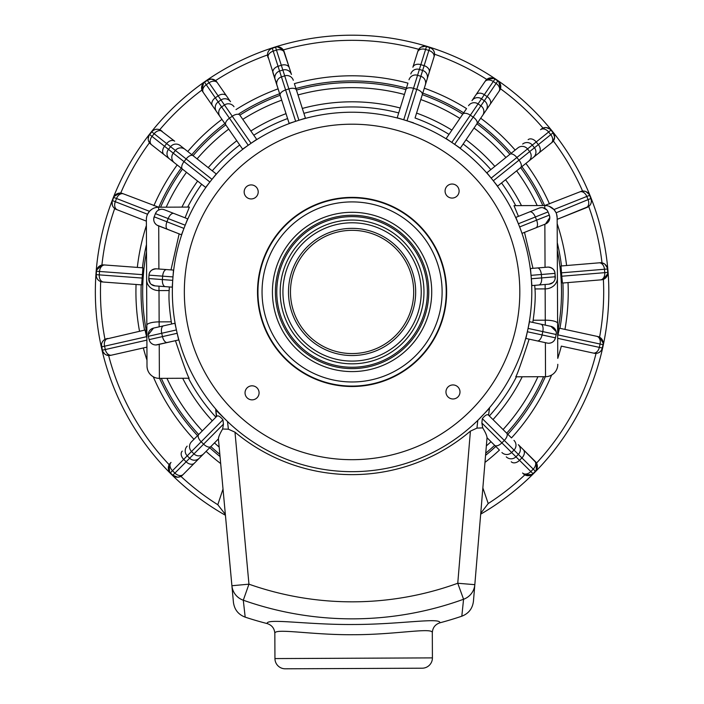 <?xml version="1.0" encoding="UTF-8"?>
<svg xmlns="http://www.w3.org/2000/svg" width="704" height="704" viewBox="0 0 704 704"><rect width="100%" height="100%" fill="white"/><g stroke="black" fill="none" stroke-linecap="round" stroke-linejoin="round"><path stroke-width="1.06" d="M442.112 291.94A90.033 90.033 0 0 0 352.079 201.907A90.033 90.033 0 0 0 262.046 291.94A90.033 90.033 0 0 0 352.079 381.973A90.033 90.033 0 0 0 442.112 291.94M257.937 291.94A94.142 94.142 0 0 1 352.079 197.806A94.142 94.142 0 0 1 446.222 291.94A94.142 94.142 0 0 1 352.079 386.082A94.142 94.142 0 0 1 257.937 291.94M272.43 291.94A79.649 79.649 0 0 0 352.079 371.589A79.649 79.649 0 0 0 431.728 291.94A79.649 79.649 0 0 0 352.079 212.3A79.649 79.649 0 0 0 272.43 291.94M275.396 291.94A76.683 76.683 0 0 0 352.079 368.623A76.683 76.683 0 0 0 428.762 291.94A76.683 76.683 0 0 0 352.079 215.266A76.683 76.683 0 0 0 275.396 291.94M322.3 354.35A69.15 69.15 0 0 0 414.489 321.719A69.15 69.15 0 0 0 381.858 229.53A69.15 69.15 0 0 0 289.67 262.161A69.15 69.15 0 0 0 322.3 354.35M383.038 227.066A71.887 71.887 0 0 1 416.962 322.907A71.887 71.887 0 0 1 321.121 356.822A71.887 71.887 0 0 1 287.197 260.982A71.887 71.887 0 0 1 383.038 227.066M319.651 359.911A75.31 75.31 0 0 0 420.05 324.377A75.31 75.31 0 0 0 384.516 223.969A75.31 75.31 0 0 0 284.108 259.512A75.31 75.31 0 0 0 319.651 359.911M379.465 234.546A63.598 63.598 0 0 0 294.686 264.554A63.598 63.598 0 0 0 324.694 349.342A63.598 63.598 0 0 0 409.473 319.334A63.598 63.598 0 0 0 379.465 234.546M378.62 236.333A61.618 61.618 0 0 0 296.472 265.408A61.618 61.618 0 0 0 325.547 347.556A61.618 61.618 0 0 0 407.695 318.481A61.618 61.618 0 0 0 378.62 236.333M146.749 308.246L146.978 359.594L146.749 308.246M251.152 184.914A7.014 7.014 0 0 0 244.165 191.954A7.014 7.014 0 0 0 251.214 198.942A7.014 7.014 0 0 0 258.201 191.893A7.014 7.014 0 0 0 251.152 184.914M252.032 385.818A7.014 7.014 0 0 0 245.045 392.867A7.014 7.014 0 0 0 252.094 399.854A7.014 7.014 0 0 0 259.081 392.806A7.014 7.014 0 0 0 252.032 385.818M452.945 384.938A7.014 7.014 0 0 0 445.958 391.987A7.014 7.014 0 0 0 453.006 398.974A7.014 7.014 0 0 0 459.994 391.926A7.014 7.014 0 0 0 452.945 384.938M452.065 184.034A7.014 7.014 0 0 0 445.078 191.083A7.014 7.014 0 0 0 452.126 198.07A7.014 7.014 0 0 0 459.114 191.022A7.014 7.014 0 0 0 452.065 184.034M352.493 386.514A94.565 94.565 0 0 1 257.514 292.354A94.565 94.565 0 0 1 351.666 197.375A94.565 94.565 0 0 1 446.644 291.526A94.565 94.565 0 0 1 352.493 386.514M529.522 321.71L528.238 327.668L529.522 321.71L550.933 326.357L556.16 331.549M557.938 334.884L559.478 328.214L597.775 336.53A6.846 6.846 0 0 1 603.17 343.191L603.011 344.67L557.938 334.884L557.674 336.16L557.656 331.874A209.414 209.414 0 0 0 557.295 250.219M597.775 336.53L599.588 337.198L603.17 343.191A6.846 6.846 0 0 1 603.011 344.67L602.43 347.345M530.473 268.532L531.045 275.352L530.473 268.532L548.152 267.08C552.499 267.74 554.778 269.834 554.998 273.363L555.104 279.013M520.133 228.166L519.112 225.606M552.842 282.603L549.032 284.161L531.89 285.586L531.326 278.766L555.289 276.778L554.998 273.363L541.358 274.498A6.846 3.423 -94.8 0 0 537.381 267.96L532.972 268.321L524.498 232.373L545.494 223.995A6.846 6.846 0 0 0 549.314 215.098L549.806 217.606L545.494 223.995L522.183 233.288M556.081 212.802L588.069 199.637A6.846 4.84 68.2 0 1 588.588 201.406A6.846 4.84 68.2 0 1 586.106 207.786L557.163 219.34L557.154 217.791L557.77 358.371A216.154 216.154 0 0 0 561.326 346.13L593.164 353.038L561.326 346.13M492.158 179.344L493.31 180.787L553.115 132.783A6.846 6.846 0 0 1 554.62 137.042L553.388 141.002L552.059 142.41L497.605 186.12L493.31 180.787L497.596 186.12L501.556 182.952A184.994 184.994 0 0 1 515.715 205.647M551.276 143.044A6.846 4.84 51.2 0 0 552.385 137.676A6.846 4.84 51.2 0 0 550.766 134.666L548.627 132A6.846 4.84 51.2 0 0 540.566 129.694L541.35 129.061A6.846 6.846 0 0 1 550.977 130.117L553.115 132.783L554.62 137.042A6.846 6.846 0 0 1 552.059 142.41M159.57 378.365A211.015 211.015 0 0 0 197.569 435.662L193.952 439.305A216.154 216.154 0 0 1 153.278 376.781C149.327 374.431 147.242 370.867 147.004 366.098L146.828 325.257A12.32 3.318 -0.3 0 1 159.139 321.878L159.157 326.823L174.9 323.259L176.414 329.938L148.368 336.283L149.125 339.627L148.368 336.283A6.846 6.846 0 0 1 153.534 328.099L174.9 323.259L176.246 329.208M177.646 477.215L172.797 475.235A6.846 6.846 0 0 0 182.477 475.191L180.919 476.37L177.646 477.215M102.23 349.536L101.517 344.45M100.681 281.574C97.698 280.35 96.219 278.045 96.254 274.648A6.846 6.846 0 0 0 102.573 281.987L100.681 281.574A251.61 251.61 0 0 0 104.975 339.363L145.006 330.026L146.881 337.955M153.718 219.331A6.846 6.846 0 0 0 158.083 225.685A6.846 6.846 0 0 1 154.185 216.823L155.426 213.629L154.185 216.823A6.846 6.846 0 0 0 153.718 219.331L154.185 216.823L183.955 228.404L181.474 234.784L158.083 225.685L158.717 225.931L158.902 269.007L156.341 268.814L173.483 270.09L172.982 276.918L149.002 275.141L148.755 278.555L149.002 275.141C149.195 271.418 151.642 269.306 156.341 268.814A6.846 6.846 0 0 0 149.002 275.141A6.846 6.846 0 0 1 156.341 268.814M146.37 221.135L117.322 209.836A6.846 4.84 -68.8 0 1 114.796 203.474A6.846 4.84 -68.8 0 1 115.289 201.705L147.558 214.245L146.89 215.961M114.277 196.328L120.085 193.054L122.593 193.521A6.846 6.846 0 0 0 113.731 197.419A6.846 6.846 0 0 1 120.085 193.054M215.758 410.045L227.498 421.485A179.722 179.722 0 0 1 210.945 180.682L205.647 187.396L150.797 144.17A6.846 6.846 0 0 1 148.192 138.82L148.94 135.678M148.192 138.82A6.846 6.846 0 0 1 149.662 134.552L151.782 131.859C154.044 129.334 156.693 128.63 159.72 129.756L174.689 141.205A6.846 4.84 -51.8 0 0 166.654 143.59L151.782 131.859A6.846 6.846 0 0 1 161.392 130.724L161.427 130.75M206.774 80.687L207.337 80.3A6.846 6.846 0 0 1 211.209 79.077L215.547 80.599L216.867 82.016L230.507 101.693A6.846 6.846 -34.8 0 0 220.986 99.968L218.126 95.858A6.846 4.84 -34.8 0 1 220.862 94.547A6.846 4.84 -34.8 0 1 226.512 95.929M202.822 91.81L202.796 91.775A6.846 6.846 0 0 1 204.521 82.245L207.337 80.3L211.209 79.077A6.846 6.846 0 0 1 216.867 82.016M252.877 142.032L251.046 143.299L232.276 116.239A6.846 3.423 -34.8 0 1 234.203 115.13A6.846 3.423 -34.8 0 1 239.853 115.157L256.67 139.392L252.877 142.032L256.67 139.401M275.537 47.221A6.846 6.846 0 0 1 277.596 46.895L283.298 49.914L289.309 67.786L284.451 52.615A6.846 4.84 -17.8 0 0 277.913 49.746A6.846 4.84 -17.8 0 0 276.461 50.09L275.537 47.221L272.932 48.057M276.628 46.974L277.596 46.895A6.846 6.846 0 0 1 284.152 51.656L284.161 51.7M294.378 83.626L305.439 118.166L298.918 120.252L288.878 88.889A6.846 3.423 -17.8 0 1 289.907 88.607A6.846 3.423 -17.8 0 1 296.446 90.068L295.953 88.528A211.015 211.015 0 0 1 406.428 88.044L407.95 83.142A216.154 216.154 0 0 0 294.386 83.635M274.947 658.574A10.27 10.27 0 0 0 285.261 668.8L422.189 668.202A10.27 10.27 0 0 0 432.414 657.888L432.309 632.834C433.294 627 395.701 634.762 353.566 634.709C311.502 635.122 273.715 627.695 274.842 633.521L274.947 658.574L432.414 657.888M267.106 623.559L267.106 623.559C266.385 617.998 306.794 624.862 353.522 624.501C400.338 624.457 440.519 617.232 439.947 622.802A342.329 342.329 0 0 0 461.815 616.202L463.566 599.254A326.902 326.902 0 0 1 243.294 600.213L245.186 617.153A342.329 342.329 0 0 0 267.106 623.559C271.938 625.126 274.516 628.443 274.842 633.521L274.842 633.521M245.177 617.153A342.329 342.329 0 0 0 245.186 617.153C238.339 614.557 234.423 609.62 233.429 602.342L218.416 438.9L216.911 440.458M352.818 459.686A167.737 167.737 0 0 0 519.816 291.21A167.737 167.737 0 0 0 351.349 124.203A167.737 167.737 0 0 0 184.342 292.679A167.737 167.737 0 0 0 352.818 459.686M151.589 144.786A6.846 4.84 -51.8 0 1 150.436 139.436A6.846 4.84 -51.8 0 1 152.02 136.418L164.534 146.274A6.846 4.84 -51.8 0 0 162.941 149.292A6.846 4.84 -51.8 0 0 164.094 154.651L174.407 162.782A6.846 6.846 -51.8 0 1 173.272 153.164L209.88 182.028L210.945 180.682A179.722 179.722 0 0 1 405.372 120.305L413.547 122.839L405.372 120.305A179.722 179.722 0 0 1 453.226 143.387L453.455 143.546M299.93 119.926L305.439 118.166L302.324 108.442A190.124 190.124 0 0 1 400.233 108.011M146.828 325.257L146.362 219.586A12.32 12.32 0 0 1 158.638 207.205L158.822 207.205A211.015 211.015 0 0 1 181.201 168.133L182.459 169.127A209.414 209.414 0 0 0 160.582 207.196M531.969 474.487L524.85 474.866L523.283 473.704A6.846 6.846 0 0 0 532.963 473.66L535.374 471.231A6.846 6.846 0 0 0 535.33 461.542L523.301 449.627L536.51 463.1L536.193 470.228M474.83 584.558L485.558 455.382A211.015 211.015 0 0 0 495.792 446.459L487.027 437.721C486.895 435.635 485.452 432.353 482.715 427.882L481.87 423.016L482.319 418.642C485.241 415.122 487.318 413.97 488.567 415.193L511.491 437.914A216.154 216.154 0 0 0 551.619 375.038L549.622 375.962M594.141 353.258A6.846 6.846 0 0 0 602.281 348.014C601.357 351.278 599.289 353.074 596.068 353.39L593.164 353.038A6.846 4.84 102.2 0 0 599.342 347.38L600.072 344.036A6.846 4.84 102.2 0 0 600.239 342.989A6.846 4.84 102.2 0 0 596.79 336.318M507.848 434.306A211.015 211.015 0 0 0 545.336 376.684L515.768 376.807C517.194 374.695 521.646 362.138 529.126 339.143M525.897 338.439L527.349 331.751L525.897 338.439L547.307 343.086L545.38 342.672L545.53 376.684A12.32 12.32 0 0 0 557.797 364.302M515.161 150.084A216.154 216.154 0 0 0 480.709 118.228L476.916 123.798A6.846 3.423 34.2 0 0 473.176 117.128L484.326 100.76L481.492 98.833L470.342 115.201L473.176 117.128L454.643 144.346L460.302 148.201L453.226 143.387A179.722 179.722 0 0 1 477.787 420.385L489.474 408.294L488.567 415.193M489.43 408.848L489.474 408.294M537.944 376.71A204.283 204.283 0 0 1 503.061 429.554L492.994 419.584A190.124 190.124 0 0 0 522.227 376.781M482.715 427.882L476.96 428.111L477.787 420.385A179.722 179.722 0 0 1 227.498 421.485L228.395 429.194L222.64 429.018C219.938 433.506 218.53 436.797 218.416 438.9M487.027 437.721L473.44 601.286C472.516 608.582 468.644 613.554 461.824 616.202A342.329 342.329 0 0 0 461.824 616.202M228.395 429.194L234.986 432.168A182.688 182.688 0 0 0 470.404 431.138L476.96 428.111M607.728 273.715L603.381 279.374L601.489 279.805L562.443 283.052L561.783 276.232L604.745 272.659L604.463 269.254L561.502 272.826L561.783 276.232M561.502 272.826L561.026 265.989L600.072 262.75L604.111 263.666M482.856 487.907L488.215 503.545L480.753 513.286M485.558 455.382L485.751 453.156A209.414 209.414 0 0 0 494.657 445.333L499.444 450.076A216.154 216.154 0 0 1 484.977 462.414M533.139 320.241C535.014 306.874 535.621 296.437 534.978 288.939L545.142 288.895L545.301 325.134L532.778 322.414L533.139 320.241L545.283 320.188A12.32 3.318 -0.3 0 1 557.621 323.453M534.978 288.939L534.741 285.349L531.898 285.586M531.326 278.766L531.89 285.586M350.962 35.2A256.749 256.749 0 0 1 480.682 514.166A256.749 256.749 0 0 0 350.962 35.2A256.749 256.749 0 0 0 225.43 515.275M225.35 514.404L217.8 504.724L223.018 489.042L218.416 438.935L210.848 446.574A209.414 209.414 0 0 0 219.833 454.318M169.532 471.83L169.162 464.71L170.324 463.144A6.846 6.846 0 0 0 170.368 472.824L172.313 474.751M146.925 347.142L110.563 355.37L106.436 355.018M104.658 353.945L102.784 351.437M96.73 269.958L101.913 265.047L103.84 264.915L142.921 267.819L141.654 284.891L103.576 282.058A6.846 4.84 -85.8 0 1 99.255 274.877L99.51 271.462L96.51 271.234A6.846 6.846 0 0 1 103.84 264.915L104.843 264.994A6.846 4.84 -85.8 0 0 99.51 271.462L142.498 274.657M112.288 204.987L112.138 201.863M150.797 144.17L148.5 140.809M249.753 144.197L242.607 149.151L202.796 91.775L201.934 90.042L203.526 83.09M239.844 115.148A209.414 209.414 0 0 1 280.139 95.278L267.52 54.965C267.538 51.735 269.122 49.509 272.281 48.268L273.196 51.137L276.461 50.09L281.31 65.261A6.846 4.84 -17.8 0 1 282.77 64.918A6.846 4.84 -17.8 0 1 289.309 67.786L291.447 74.457A6.846 6.846 -17.8 0 0 282.841 70.03L281.31 65.261L278.054 66.299L279.576 71.069L282.841 70.03L284.706 75.856A6.846 6.846 -17.8 0 1 293.313 80.291M407.009 120.815L428.859 50.45L425.586 49.438A6.846 4.84 17.2 0 0 417.613 52.034L412.887 67.241L417.912 51.075L420.279 47.67M421.168 47.098L425.207 46.297M417.894 51.11L417.912 51.075A6.846 6.846 0 0 1 426.474 46.561L429.748 47.582C432.916 48.787 434.518 51.005 434.562 54.234L433.954 57.103A6.846 4.84 17.2 0 0 428.859 50.45L429.748 47.582L429.097 47.379M495.537 79.42L494.965 79.042A6.846 6.846 0 0 0 485.452 80.846L486.763 79.411L493.83 78.408M498.802 81.796L500.456 88.739L499.602 90.482L460.302 148.201M541.314 129.087L545.213 127.574M546.278 127.582L550.07 129.184M589.591 195.342L586.802 196.451L588.069 199.637L590.867 198.519L589.591 195.342A6.846 6.846 0 0 0 580.703 191.514L584.83 191.215M585.842 191.55L589.002 194.181M587.039 207.416A6.846 6.846 0 0 0 590.867 198.519C591.923 201.74 591.21 204.389 588.72 206.448L557.163 219.34L557.181 223.714A216.154 216.154 0 0 1 566.614 265.531M604.982 264.282L607.235 267.722M481.87 423.016L532.963 473.66L533.447 473.176M557.674 336.16L557.682 338.334L602.281 348.014M556.327 333.018L556.178 334.506A6.846 6.846 0 0 0 550.933 326.357A6.846 6.846 0 0 1 556.178 334.506L528.07 328.398L528.238 327.668M528.07 328.398L527.349 331.751L555.447 337.85C554.479 341.22 552.262 343.024 548.786 343.244A6.846 6.846 0 0 1 547.307 343.086A6.846 6.846 0 0 0 555.447 337.85L556.178 334.506M531.186 277.059L531.045 275.352L541.358 274.498L541.64 277.904A6.846 3.423 85.2 0 1 538.798 285.014L534.741 285.349M564.96 329.402A216.154 216.154 0 0 0 568.031 282.586L601.489 279.805A6.846 6.846 0 0 0 607.746 272.413L607.464 268.998L604.463 269.254A6.846 4.84 85.2 0 0 599.069 262.83M547.615 267.106A6.846 6.846 0 0 1 554.998 273.363A6.846 6.846 0 0 0 547.615 267.106L545.046 267.318L544.861 224.242M555.289 276.778A6.846 6.846 0 0 1 549.032 284.161L548.742 284.187M515.838 217.395L518.373 223.758L515.838 217.395L539.15 208.094L518.443 216.357L514.008 205.656L544.782 205.515A12.32 12.32 0 0 1 557.154 217.791L556.591 214.166M542.969 207.724L546.779 209.871M544.79 208.349L544.782 205.515L579.77 191.893A6.846 4.84 68.2 0 1 586.802 196.451L553.96 209.554L555.922 212.458M505.903 157.511A204.283 204.283 0 0 0 474.021 128.049L466.048 139.762A190.124 190.124 0 0 1 494.85 166.382L486.886 172.77L492.422 179.67M600.028 262.75L600.072 262.75A6.846 6.846 0 0 1 607.464 268.998M477.814 122.478A211.015 211.015 0 0 1 511.157 153.296L517.898 147.884A6.846 6.846 51.2 0 1 527.525 148.94L491.172 178.112L486.886 172.779L509.898 154.308A209.414 209.414 0 0 0 476.916 123.798M446.151 138.574L451.81 142.419L446.151 138.565L462.757 114.18L449.011 134.376A184.994 184.994 0 0 0 415.052 117.999L422.778 93.122A211.015 211.015 0 0 1 463.672 112.842M433.954 57.103L422.294 94.662A209.414 209.414 0 0 1 462.766 114.171L466.558 108.601A216.154 216.154 0 0 0 424.301 88.211L434.254 56.153A6.846 6.846 0 0 0 429.748 47.582M397.206 117.77L403.735 119.794L397.206 117.762L407.95 83.142M147.004 366.098A12.32 12.32 0 0 0 159.386 378.365L189.138 378.242C187.695 376.138 183.137 363.625 175.454 340.683L157.309 344.793A6.846 6.846 0 0 1 149.125 339.627L177.17 333.282L178.675 339.962L155.927 344.96M172.797 475.235L193.97 453.878L191.541 451.466A6.846 6.846 44.7 0 1 191.497 441.786L216.682 416.381C217.906 415.149 220 416.275 222.957 419.778L170.368 472.824M146.978 360.166A216.154 216.154 0 0 1 143.317 347.961L111.54 355.15A6.846 4.84 -102.8 0 1 105.31 349.536L102.379 350.205A6.846 6.846 0 0 0 110.563 355.37L110.607 355.362M188.452 378.242A184.994 184.994 0 0 0 215.908 417.164L202.312 430.874A204.283 204.283 0 0 1 166.962 378.338M159.236 344.353L159.386 378.365L158.567 378.347M216.374 416.689L215.706 409.49L216.682 416.381M220.678 463.566A216.154 216.154 0 0 1 206.105 451.361L203.65 453.834A6.846 6.846 44.7 0 1 193.97 453.878L223.441 424.142L222.957 419.778M223.441 424.142L222.64 429.018M161.33 378.365A209.414 209.414 0 0 0 198.695 434.518A6.846 3.423 -135.3 0 0 201.168 441.751L203.606 444.154A6.846 3.423 -135.3 0 0 210.874 446.547L182.503 475.165M148.201 334.805L153.534 328.099A6.846 6.846 0 0 0 148.368 336.283M176.757 331.47L176.414 329.938M150.225 283.325L148.755 278.555L172.726 280.333L172.216 287.162L155.074 285.886L151.254 284.372M169.162 290.541L169.374 286.95L158.981 286.176L159.139 321.878L171.274 321.825C169.286 308.466 168.59 298.038 169.162 290.541L158.998 290.585A12.32 10.762 -0.3 0 1 146.626 279.866M171.662 323.998L171.274 321.825M155.522 285.921L155.074 285.886A6.846 6.846 0 0 1 148.755 278.555M156.957 225.13L179.15 233.878L170.993 269.905L173.483 270.09L172.216 287.162M156.033 224.435L154.704 222.86M162.967 209.37L164.287 209.73A6.846 6.846 0 0 0 155.426 213.629L156.666 211.587M187.678 218.83L185.196 225.21L187.678 218.83L164.287 209.73L185.064 217.818L189.402 207.073L158.638 207.205L158.646 210.038L160.459 209.405M117.322 209.836L116.389 209.475A6.846 6.846 0 0 1 112.49 200.614L115.289 201.705L116.53 198.51A6.846 4.84 -68.8 0 1 123.526 193.882L158.638 207.205M184.624 226.679L185.196 225.21L155.426 213.629A6.846 6.846 0 0 1 164.287 209.73M209.88 182.028L205.638 187.396L186.49 172.304A204.283 204.283 0 0 0 166.214 207.17M116.389 209.475L114.699 208.525A251.61 251.61 0 0 0 101.913 265.047M212.256 170.817A184.994 184.994 0 0 1 239.712 144.989L236.782 140.765A190.124 190.124 0 0 0 208.217 167.64L216.242 173.958L212.001 179.335L166.654 143.59L164.534 146.274L173.272 153.164L175.393 150.48A6.846 6.846 -51.8 0 1 185.002 149.336L216.234 173.958M182.468 169.136A6.846 3.423 -51.8 0 1 184.017 161.638L186.138 158.946A6.846 3.423 -51.8 0 1 193.063 155.69A209.414 209.414 0 0 1 225.782 124.898L221.936 119.363A216.154 216.154 0 0 0 187.766 151.51M242.607 149.151L251.046 143.299M298.918 120.252L289.133 123.385L275.15 79.675A6.846 6.846 -17.8 0 1 279.576 71.069L295.654 121.299L289.142 123.385L287.593 118.554A184.994 184.994 0 0 0 253.774 135.23L242.774 119.363A204.283 204.283 0 0 1 281.706 100.162L286.026 113.661A190.124 190.124 0 0 0 250.853 131.006M485.751 453.156L487.027 437.765L494.63 445.306A6.846 3.423 134.7 0 0 501.882 442.851L504.293 440.422L482.319 418.642M223.018 489.042L231.898 585.622M439.947 622.802L439.947 622.802C435.134 624.413 432.59 627.757 432.309 632.834L432.309 632.834M275.15 79.675L273.011 73.005A6.846 4.84 -17.8 0 1 278.054 66.299L273.196 51.137A6.846 4.84 -17.8 0 0 268.154 57.834L267.846 56.874A6.846 6.846 0 0 1 272.281 48.268M204.521 82.245L218.17 101.922A6.846 6.846 -34.8 0 0 216.445 111.443L203.368 92.602A6.846 4.84 -34.8 0 1 206.237 84.718L209.053 82.764A6.846 4.84 -34.8 0 1 211.79 81.462A6.846 4.84 -34.8 0 1 217.439 82.843M169.602 158.99A6.846 6.846 -51.8 0 1 168.467 149.371L170.588 146.687A6.846 6.846 -51.8 0 1 180.198 145.543L185.002 149.336M216.242 173.958L210.945 180.682M158.902 269.007L170.993 269.905M112.49 200.614L113.731 197.419L149.494 211.323L147.558 214.245M183.955 228.404L184.58 226.811M183.48 229.636L181.474 234.784M157.863 207.231L156.798 207.354M151.642 209.422L149.494 211.323M146.634 216.982L146.467 217.95M146.388 218.83L146.362 219.586M142.243 278.071L96.254 274.648L96.51 271.234M178.675 339.953L176.792 331.61M106.788 338.677L107.765 338.457A6.846 4.84 -102.8 0 0 104.377 345.154A6.846 4.84 -102.8 0 0 104.553 346.201L101.622 346.861A6.846 6.846 0 0 1 106.788 338.677A6.846 6.846 0 0 0 101.455 345.382M170.324 463.144L171.028 462.431A6.846 4.84 44.7 0 0 172.48 470.686L174.909 473.097A6.846 4.84 44.7 0 0 178.35 475.253A6.846 4.84 44.7 0 0 183.181 474.478M187.176 446.142A6.846 6.846 44.7 0 0 187.22 455.822L189.649 458.234A6.846 6.846 44.7 0 0 199.329 458.19L194.401 463.17A6.846 4.84 44.7 0 1 189.561 463.936A6.846 4.84 44.7 0 1 186.129 461.789L183.7 459.378A6.846 4.84 44.7 0 1 182.239 451.114M405.372 120.305L403.735 119.794L413.503 88.343L416.777 89.364A6.846 3.423 17.2 0 1 422.294 94.662M497.798 80.969L494.965 79.042L481.492 98.833A6.846 6.846 34.2 0 0 471.979 100.637L484.889 81.673A6.846 4.84 34.2 0 1 493.275 81.523L496.109 83.45L497.798 80.969A6.846 6.846 0 0 1 499.602 90.482M453.226 143.387L451.81 142.419L470.342 115.201A6.846 3.423 34.2 0 0 462.757 114.18M545.494 223.995A6.846 6.846 0 0 0 549.314 215.098L548.046 211.913A6.846 6.846 0 0 0 539.15 208.094L541.288 207.618M519.006 225.342L518.373 223.758L535.33 216.99A6.846 3.423 -111.8 0 0 529.61 211.895M553.96 209.554L549.208 206.325M546.278 205.603L545.556 205.542M506.273 456.843A6.846 6.846 -45.3 0 0 515.953 456.799L518.364 454.37A6.846 6.846 -45.3 0 0 518.329 444.69L523.301 449.627A6.846 4.84 -45.3 0 1 521.919 457.899L504.293 440.422A6.846 3.423 134.7 0 0 506.686 433.154M537.266 340.903A6.846 3.423 102.2 0 0 542.071 334.946L542.793 331.602A6.846 3.423 -77.8 0 0 542.934 330.854A6.846 3.423 -77.8 0 0 540.901 324.183M535.955 227.797A6.846 3.423 -111.8 0 0 537.029 221.426A6.846 3.423 -111.8 0 0 536.598 220.167L535.33 216.99L548.046 211.913A6.846 6.846 0 0 0 539.15 208.094M519.64 226.934L549.314 215.098M550.977 130.117L536.202 141.97L538.349 144.637A6.846 4.84 51.2 0 1 539.959 147.646A6.846 4.84 51.2 0 1 538.859 153.014M528.141 139.665A6.846 4.84 51.2 0 1 536.202 141.97L527.525 148.94L529.672 151.606A6.846 6.846 51.2 0 1 528.616 161.234M522.676 144.047A6.846 6.846 51.2 0 1 532.303 145.103L534.442 147.778A6.846 6.846 51.2 0 1 533.386 157.397M163.548 325.829A6.846 3.423 77.2 0 0 161.577 332.526A6.846 3.423 77.2 0 0 161.718 333.265L162.474 336.6A6.846 3.423 -102.8 0 0 167.323 342.522M173.853 213.453A6.846 3.423 111.2 0 0 168.186 218.592L166.945 221.786A6.846 3.423 111.2 0 0 166.522 223.045A6.846 3.423 111.2 0 0 167.649 229.407M212.45 105.688A6.846 4.84 -34.8 0 1 215.318 97.803L218.126 95.858L207.337 80.3M219.938 116.477A6.846 6.846 -34.8 0 1 221.663 106.946L224.47 105.002L220.986 99.968L218.17 101.922L229.46 118.193L232.276 116.239L224.47 105.002A6.846 6.846 -34.8 0 1 234.001 106.718M398.702 112.922A184.994 184.994 0 0 0 303.89 113.335M418.739 49.324A251.61 251.61 0 0 0 283.298 49.914M425.339 84.858A6.846 6.846 17.2 0 0 420.834 76.296L417.56 75.275L413.503 88.343A6.846 3.423 17.2 0 0 405.953 89.584A209.414 209.414 0 0 0 296.437 90.059M404.43 94.477A204.283 204.283 0 0 0 298.003 94.943M536.51 463.1A251.61 251.61 0 0 0 596.068 353.39M489.35 415.967A184.994 184.994 0 0 0 516.463 376.807M506.704 433.171A209.414 209.414 0 0 0 543.585 376.693M234.986 432.168L248.952 584.17A309.892 309.892 0 0 0 457.758 583.255L463.566 599.254A17.116 16.993 -175.3 0 0 474.822 584.672L457.758 583.255L470.404 431.138M559.944 328.31A211.015 211.015 0 0 0 562.91 283.008M561.493 265.954A211.015 211.015 0 0 0 557.26 242.66M488.215 503.545A251.61 251.61 0 0 0 524.85 474.866M180.919 476.37A251.61 251.61 0 0 0 217.8 504.724M108.636 355.529A251.61 251.61 0 0 0 169.162 464.71M149.459 142.762A251.61 251.61 0 0 0 120.71 193.081M201.934 90.042A251.61 251.61 0 0 0 159.72 129.756M267.52 54.965A251.61 251.61 0 0 0 215.547 80.599M486.763 79.411A251.61 251.61 0 0 0 434.562 54.234M543.013 128.075A251.61 251.61 0 0 0 500.456 88.739M582.578 191.057A251.61 251.61 0 0 0 553.388 141.002M602.008 262.865A251.61 251.61 0 0 0 588.72 206.448M599.588 337.198A251.61 251.61 0 0 0 603.381 279.374M557.418 278.071A12.32 10.762 -0.3 0 1 545.142 288.895L545.125 284.486M544.588 205.515A211.015 211.015 0 0 0 521.875 166.646M549.516 203.958A216.154 216.154 0 0 0 525.879 163.425M521.479 205.621A190.124 190.124 0 0 0 505.56 179.731M537.196 205.55A204.283 204.283 0 0 0 516.613 170.861M542.837 205.524A209.414 209.414 0 0 0 520.617 167.649A6.846 3.423 51.2 0 0 518.998 160.169L516.85 157.502A6.846 3.423 51.2 0 0 509.898 154.308M490.846 169.602A184.994 184.994 0 0 0 463.162 144.012M451.898 130.126A190.124 190.124 0 0 0 416.574 113.089M459.879 118.413A204.283 204.283 0 0 0 420.781 99.554M182.679 378.268A190.124 190.124 0 0 0 212.291 420.807M146.511 252.014A209.414 209.414 0 0 0 146.863 333.67M146.476 244.455A211.015 211.015 0 0 0 142.446 267.784M141.178 284.856A211.015 211.015 0 0 0 144.549 330.132M136.057 284.478A216.154 216.154 0 0 0 139.533 331.267M177.17 164.956A216.154 216.154 0 0 0 153.886 205.691M201.661 184.263A184.994 184.994 0 0 0 187.695 207.082M214.465 442.922A204.283 204.283 0 0 0 219.164 447.075M209.722 447.709A211.015 211.015 0 0 0 220.035 456.544M146.388 225.518A216.154 216.154 0 0 0 137.324 267.406M228.712 129.122A204.283 204.283 0 0 0 197.094 158.866M224.866 123.578A211.015 211.015 0 0 0 191.796 154.695M279.646 93.746A211.015 211.015 0 0 0 238.929 113.828M278.08 88.854A216.154 216.154 0 0 0 235.998 109.604M486.35 445.905A204.283 204.283 0 0 0 491.014 441.716M197.622 181.078A190.124 190.124 0 0 0 181.931 207.108M248.952 584.17L231.906 585.737A17.116 16.993 174.7 0 0 243.294 600.213L248.952 584.17M280.139 95.286A6.846 3.423 -17.8 0 1 285.622 89.936L288.878 88.889L284.706 75.856L281.442 76.903A6.846 6.846 -17.8 0 0 277.015 85.51M225.79 124.907A6.846 3.423 -34.8 0 1 229.46 118.193L248.23 145.253M149.662 134.552L152.02 136.418L154.141 133.725A6.846 4.84 -51.8 0 1 162.184 131.349M165.317 286.651A6.846 3.423 -85.8 0 1 162.404 279.567L162.659 276.153A6.846 3.423 94.2 0 1 166.584 269.579M146.599 336.688L104.553 346.201L105.31 349.536L146.89 340.129M102.379 350.205A6.846 6.846 0 0 0 110.563 355.37M426.474 46.561L417.56 75.275A6.846 6.846 17.2 0 0 408.998 79.781M429.238 72.318A6.846 4.84 17.2 0 0 424.134 65.666L420.86 64.654A6.846 4.84 17.2 0 0 412.887 67.241M427.152 79.015A6.846 6.846 17.2 0 0 422.646 70.444L419.382 69.432A6.846 6.846 17.2 0 0 410.81 73.938M486.13 110.264A6.846 6.846 34.2 0 0 484.326 100.76L487.142 96.615L484.308 94.688A6.846 4.84 34.2 0 0 475.93 94.838M490.072 104.474A6.846 4.84 34.2 0 0 487.142 96.615L496.109 83.45A6.846 4.84 34.2 0 1 499.039 91.309M482.689 115.324A6.846 6.846 34.2 0 0 480.876 105.82L478.051 103.893A6.846 6.846 34.2 0 0 468.538 105.697M600.486 279.884A6.846 4.84 85.2 0 0 604.745 272.659L607.746 272.413M522.57 473A6.846 4.84 -45.3 0 0 530.825 471.539L533.236 469.11L521.919 457.899L519.517 460.328A6.846 4.84 -45.3 0 1 511.254 461.78M535.374 471.231L533.236 469.11A6.846 4.84 -45.3 0 0 534.618 460.838M501.926 452.531A6.846 6.846 -45.3 0 0 511.606 452.487L514.017 450.058A6.846 6.846 -45.3 0 0 513.973 440.378"/></g></svg>
